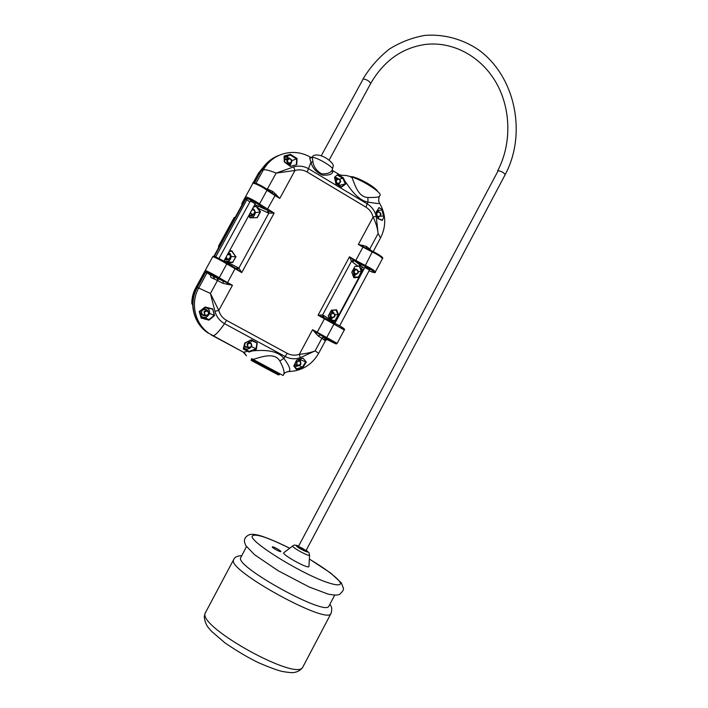 <?xml version="1.0" encoding="UTF-8"?>
<svg xmlns="http://www.w3.org/2000/svg" width="708" height="708" viewBox="0 0 708 708"><rect width="100%" height="100%" fill="white"/><g stroke="black" fill="none" stroke-linecap="round" stroke-linejoin="round"><path stroke-width="1.06" d="M332.433 169.469L332.548 169.256C332.68 165.707 335.84 165.486 327.468 159.017C321.724 154.981 314.033 153.335 312.237 157.061L312.954 161.831C313.617 166.805 316.485 170.805 321.565 173.832C326.795 174.044 330.202 172.982 331.778 170.663L332.07 170.132M369.514 270.014L364.806 267.491M250.384 201.045L255.234 203.745M323.768 337.167L334.176 342.849L323.751 337.158L321.582 338.079L318.246 336.043L312.564 329.689L323.786 337.176M293.643 166.911L294.979 170.486L276.138 173.097L293.643 166.911C298.9 165.433 303.927 166.07 308.723 168.831L367.355 203.957C371.895 206.798 374.851 210.878 376.205 216.214L378.099 233.498L369.762 249.039L371.081 250.588M364.124 268.774L363.133 269.624L334.495 323.043M325.742 339.619L324.892 340.415L327.264 339.654L332.132 342.097C339.858 346 334.247 342.176 326.379 338.203L320.158 334.946L318.246 336.043M324.892 340.415L321.582 338.079M358.434 276.996L361.31 271.651L361.956 271.748L358.894 277.456L353.584 276.624M361.31 271.651L358.487 271.456M335.167 320.405L338.052 315.025L338.698 315.131L335.619 320.874L329.804 319.441M338.052 315.025L335.017 314.352M216.745 277.571L218.02 278.625L214.073 276.731L207.497 272.713L216.745 277.571M265.465 188.266L266.721 189.169M218.02 278.625L232.454 285.306L222.967 283.342L218.029 280.81L218.02 278.625L218.011 280.802L210.816 277.341L210.462 275.023M266.951 188.824L272.996 191.611L279.784 198.399L266.996 189.408M372.789 251.402L358.372 244.446L366.363 246.384L366.381 248.181M380.523 237.923L378.099 233.498C377.603 228.357 375.93 222.878 373.089 217.064L358.372 244.446L362.93 247.119L355.77 260.456L365.054 265.314C371.045 268.288 374.479 270.491 375.355 271.925L375.302 272.022M344.274 329.999L324.441 318.795L317.211 332.264L312.564 329.689L299.334 354.327C305.697 353.69 310.962 352.549 315.122 350.894L300.183 357.735C295.006 359.434 290.023 359.036 285.218 356.549L224.551 323.653C219.675 320.901 216.471 316.803 214.949 311.352L210.435 293.484L218.772 310.423L214.949 311.352M243.782 348.708L245.198 342.991L243.286 348.947L244.782 342.991L251.429 339.787L257.243 342.938L256.385 349.256L252.526 350.858C261.995 350.079 276.846 349.442 283.855 358.363C289.652 366.186 291.227 370.585 288.563 371.585L287.581 371.594M302.812 367.656L296.59 369.629L293.767 366.018L296.652 360.071L302.953 358.08L306.307 362.036L302.812 367.656L302.413 367.16L305.697 361.894L300.174 359.673M339.929 174.947L344.088 175.496C344.973 175.159 347.504 175.664 351.69 177C354.46 182.664 357.487 197.143 367.912 197.479C374.426 197.576 378.249 197.249 379.399 196.488C378.904 195.806 378.47 202.249 378.922 201.674L379.656 203.329C379.709 203.824 375.806 203.417 367.965 202.107C357.292 200.214 349.637 187.735 344.592 180.593L345.708 184.009L341.504 187.116L335.875 183.744L334.521 177.283L337.734 174.513L337.716 175.142M378.886 207.603L382.524 209.603L384.205 215.967L382.293 220.445L377.851 218.595L376.134 212.143L378.807 208.055M243.596 352.283L247.623 351.283L243.286 348.947M337.734 174.513L341.911 177.027L339.468 174.672L332.043 170.203M309.732 158.132L312.113 157.53C315.025 156.22 333.751 166.973 332.548 169.256L331.778 170.663L332.76 171.973C332.141 174.327 328.777 175.398 322.662 175.177C316.37 172.398 312.458 168.088 310.936 162.265L309.732 158.132L310.458 157.397L311.184 157.645M205.134 307.015L212.666 308.918L214.586 315.511L208.975 320.158L201.125 318.06L199.214 311.538L205.134 307.015L212.515 309.175L205.382 307.369M296.758 164.654L290.351 166.398L284.297 161.946L284.094 156.052L290.439 154.344L297.059 158.504L296.758 164.654L294.218 165.345M283.563 374.727L283.881 374.134C284.545 371.488 283.209 367.125 279.855 361.027C274.288 351.487 260.048 357.531 253.128 359.39L283.138 375.497L251.738 358.664L251.313 359.452L279.58 374.603L280.005 373.815M253.128 359.39L251.729 358.673M351.69 177C362.204 179.947 381.639 192.408 380.116 195.151L379.532 196.24M255.331 212.63L255.225 213.073M253.331 216.533L252.667 217.763M248.712 215.701L250.11 217.577L248.499 216.082M267.571 212.745L267.774 210.542L274.164 213.055L268.801 213.17L257.827 208.196L260.5 211.754L257.278 217.657L255.349 217.701M260.5 211.754L255.402 212.745M253.915 206.161L256.137 206.293L255.924 205.063L258.022 205.993L257.827 208.196L256.137 206.293L253.384 207.125M229.277 260.624L228.516 262.013L225.48 262.057M231.1 255.915L231.135 257.208M228.826 252.11L229.206 252.747M225.852 262.341L232.702 262.279L228.516 262.013M232.702 262.279L235.773 256.694L231.481 256.57M229.542 250.791L231.817 250.756L231.737 251.234L229.286 251.269L231.737 251.234M341.318 186.877L345.283 183.983L342.876 178.212L339.583 179.124M345.115 184.053L338.92 185.434M342.814 178.336L337.61 175.257M250.924 340.265L251.322 341.699M247.543 349.062L246.313 349.787M243.871 348.478L249.172 351.434L256.066 348.787L251.65 346.699M256.066 348.787L256.907 342.946L251.296 340.459M256.907 342.946L251.455 339.99L244.782 342.991M296.67 368.886L302.387 367.071L299.334 365.673M305.697 361.894L306.307 362.036M302.953 358.08L296.652 360.071M209.533 312.617L209.807 313.547L209.205 314.175M206.568 316.963L205.515 318.069L201.594 317.14M208.214 308.095L208.648 309.573M201.718 317.618L199.966 311.617L201.674 317.618L209.028 319.582L205.515 318.069M209.028 319.582L214.294 315.299L209.807 313.547M214.294 315.299L212.666 308.918M284.678 157.061L287.191 156.778M284.297 161.946L290.351 166.398M296.386 164.592L296.67 158.787L292.006 160.601M296.581 158.919L290.377 155.025L286.882 156.468M284.607 156.645L287.209 155.937M384.205 215.967L380.24 216.259M383.497 215.922L381.939 210.011L377.408 210.559M381.939 210.011L382.524 209.603M378.904 207.922L376.267 212.294L377.851 218.595M311.139 157.645L310.617 157.291C303.741 153.3 296.369 151.786 288.501 152.733C277.447 154.309 269.049 160.026 263.314 169.885C265.155 169.3 269.429 170.371 276.138 173.097L267.128 189.487M376.205 216.214L373.089 217.064C371.992 212.745 369.594 209.435 365.912 207.143L307.192 172.026L310.936 162.265L312.954 161.831M331.229 340.937L327.052 338.99L330.751 341.283M325.777 338.088L323.636 339.362M214.188 276.536L214.223 278.855M367.912 197.479L367.965 202.107L365.912 207.143M341.548 177.628L341.911 177.027L343.309 177.814L344.592 180.593L344.053 180.859M205.798 272.022L197.249 287.652C188.726 302.608 193.505 323.193 207.568 332.671L243.136 352.018L246.446 355.823C244.711 353.071 243.587 351.788 243.092 351.982L212.745 335.68C214.79 336.026 218.728 332.017 224.551 323.653L226.533 320.379L287.218 353.354C291.103 355.372 295.139 355.69 299.334 354.327L300.183 357.735M287.218 353.354L283.855 358.363L279.855 361.027M252.446 350.265L252.526 350.858L249.074 352.035L247.623 351.283L247.933 350.664M237.233 269.093L238.879 268.084L241.755 272.571L235.375 268.022L227.578 282.607L232.454 285.306L218.772 310.423C220.002 314.83 222.595 318.149 226.533 320.379M341.044 327.689C347.619 330.831 341.716 326.742 334.45 323.149L323.751 317.45L324.645 317.945L324.441 318.795L318.069 315.237L322.618 314.963L322.945 317.034L318.069 315.237L349.478 256.8L364.31 268.421M323.698 317.414L323.423 315.326L322.618 314.963L351.531 261.146L349.478 256.8L355.77 260.456L355.097 261.225L354.319 260.774L352.168 261.801L351.531 261.146L353.478 260.19M335.875 183.744L341.504 187.116M334.521 177.283L336.017 183.699M251.429 339.787L245.083 343.035M257.243 342.938L251.455 339.99M249.172 351.434L249.074 352.035M290.377 155.025L290.439 154.344M284.554 156.592L284.094 156.052M231.817 250.756L235.773 256.694M224.091 260.774L224.985 261.81M236.038 256.597L232.711 262.305M226.011 262.438L228.144 262.579L238.879 268.084L268.801 213.17L268.845 211.064M199.922 311.626L199.214 311.538M201.674 317.618L201.125 318.06M208.993 319.689L208.975 320.158M296.59 369.629L296.705 368.974M336.291 310.051L331.326 310.449L336.592 309.803L338.698 315.131M323.423 315.326L329.592 319.352L328.246 316.025L331.362 310.228L336.592 309.803M329.353 320.512L329.592 319.352L330.441 321.007L328.379 315.945L330.441 321.016M330.494 321.113L332.371 321.175L332.132 321.963M358.894 277.456L353.823 277.695L351.911 272.067L354.876 266.571L351.903 272.12M353.823 277.695L351.788 272.164L353.858 277.377M351.788 272.164L354.876 266.571M362.974 269.934L360.726 268.305L359.655 266.465M361.292 266.19L358.071 266.288L360.204 265.27M323.751 317.45L322.945 317.034M366.328 248.145L372.851 251.429L372.204 251.968L362.93 247.119L363.222 245.331M206.895 272.757L210.382 274.961L210.816 277.341M272.996 191.611L271.907 192.797M276.138 194.257L275.005 195.603L266.978 190.293C262.792 186.93 252.606 182.036 252.809 183.478L245.419 196.992M236.295 268.536L237.799 267.385M227.525 263.394L228.144 262.579L232.799 262.544M215.374 257.5C209.833 253.889 221.038 259.19 226.613 262.818L226.79 263.925L219.232 277.766C214.728 274.934 204.63 269.73 205.196 270.527C204.762 271.323 205.364 272.084 206.975 272.81L213.55 276.439L213.816 278.748M226.994 284.439L227.578 282.607L219.232 277.766L218.17 278.279L223.418 281.386L222.967 283.342M335.619 320.874L332.371 321.175L334.371 322.485L334.176 323.007M323.768 339.548L326.096 338.743L332.132 342.097C338.822 345.23 335.211 343.504 337.132 343.345L337.114 343.38M321.591 338.088L323.751 337.158M315.821 333.601L317.211 332.264L337.132 343.345L344.3 329.946C345.663 329.362 342.38 327.087 334.441 323.14L326.379 338.203M370.001 249.26L369.788 249.951M362.638 269.766L364.178 268.668M361.956 271.748L360.726 268.305L362.85 267.297M192.62 304.927L191.788 303.458C191.779 297.909 193.089 292.687 195.727 287.811L210.71 260.438M218.586 247.738L218.577 246.048L234.012 217.825L235.428 216.949M241.915 205.081L241.915 203.382L258.287 173.442L264.854 165.185M193.027 308.794L192.585 303.75L191.788 303.458M213.931 256.252L219.524 246.021L218.577 246.048M234.012 217.825L235.047 217.648L242.986 203.125L241.915 203.382M354.92 269.111L353.85 268.482M352.929 274.837L354.558 274.323M354.54 269.084L353.796 268.589M352.911 274.775L354.177 274.288M354.54 275.872L353.469 276.297M329.167 317.874L330.99 317.635M332.158 312.52L330.884 311.6M329.149 317.83L330.645 317.556M331.804 312.44L330.707 311.6M331.521 318.857L330.91 319.131M296.36 365.054L294.563 364.93L296.67 365.195M298.847 360.354L298.342 359.673M298.537 360.222L298.192 359.726M299.865 359.381L300.157 359.983M243.994 348.141L244.649 348.451M248.88 341.353L249.977 342.584M244.57 346.115L245.534 347.097L247.933 347.557L247.065 344.008C248.048 342.584 249.304 342.238 250.844 342.973C252.774 346.354 251.809 347.876 247.933 347.557L244.614 345.946M248.012 341.681L250.225 342.69L249.101 341.477M245.756 347.23L247.676 347.433M250.526 340.459L251.305 341.672M202.391 316.901L201.391 316.387M207.285 307.856L205.4 307.458L206.683 307.989M207.594 310.679L205.488 309.219C201.338 309.918 200.497 311.954 202.957 315.343L205.559 315.768M203.355 315.564L205.338 315.688M207.373 310.591L205.851 309.325M207.966 308.033L208.373 309.219M209.515 312.856L209.32 313.856M206.506 316.989L205.833 317.68L204.435 317.396M201.488 316.768L202.63 317.016M205.453 307.414L206.037 307.538M225.153 261.597L225.728 261.641L225.188 261.65M228.454 254.03L227.949 253.712M224.746 259.579L228.295 259.517M226.171 260.057L228.064 259.5M231.127 256.181L231.153 257.013M229.144 260.712L228.631 261.588L226.914 261.624M253.163 216.666L252.535 217.692L250.898 217.524M248.871 215.4L250.234 215.878L252.968 214.878M251.021 215.878L252.738 214.887M249.853 217.728L252.535 217.692M287.855 158.716L284.828 159.282M288.634 164.796L289.696 163.716M287.581 158.84L285.572 158.822M288.572 164.743L289.404 163.814M287.244 156.76L287.731 157.203M336.468 179.018L335.079 178.717M336.105 179.106L335.034 178.814M212.816 275.562L214.772 276.757L212.816 275.562M296.298 361.912L299.909 360.823C301.9 364.071 300.997 365.611 297.21 365.443L296.298 361.912M296.838 362.195C299.387 360.425 300.617 361.098 300.546 364.204C298.006 365.965 296.767 365.293 296.838 362.195M247.596 344.292C250.198 342.513 251.464 343.194 251.402 346.345C248.8 348.124 247.534 347.442 247.596 344.292M204.01 311.856C204.993 310.431 206.267 310.077 207.825 310.803C209.878 314.219 208.913 315.777 204.939 315.476L204.01 311.856M204.532 312.131C207.187 310.343 208.488 311.051 208.435 314.246C205.771 316.025 204.47 315.326 204.532 312.131M227.746 254.084L229.065 254.137C231.923 256.933 231.401 258.685 227.498 259.385L225.763 257.712M227.356 254.8C233.675 253.349 228.339 263.128 226.197 256.924M252.119 209.453L252.889 209.409C256.207 211.595 256.048 213.418 252.411 214.869L250.154 213.055M251.738 210.143C258.004 208.763 252.703 218.48 250.588 212.258M287.067 159.601L289.085 158.265C292.687 159.796 292.873 161.619 289.643 163.725C287.236 163.362 286.377 161.99 287.067 159.601M287.616 159.822C290.2 158.141 291.457 158.893 291.386 162.079C288.802 163.76 287.545 163.008 287.616 159.822M335.548 181.106L335.866 179.974L338.035 178.628C341.424 180.39 341.477 182.186 338.176 184.027L335.822 182.514M336.424 180.195C338.955 178.522 340.176 179.257 340.097 182.398C337.566 184.071 336.344 183.337 336.424 180.195M376.417 212.816L378.674 211.639C381.824 213.657 381.709 215.427 378.337 216.949L377.479 216.71M376.683 213.727L376.877 213.205C380.727 208.78 382.152 218.949 377.249 215.834M353.734 270.518L356.531 269.208C359.337 271.704 358.947 273.43 355.345 274.385C353.602 273.651 353.062 272.359 353.734 270.518M354.283 270.766C356.779 269.067 357.983 269.757 357.903 272.854C355.407 274.554 354.204 273.863 354.283 270.766M330.37 314.051L333.53 312.821C335.999 315.68 335.38 317.343 331.654 317.795C330.14 316.963 329.716 315.715 330.37 314.051M330.91 314.317C333.424 312.591 334.645 313.272 334.565 316.37C332.052 318.096 330.84 317.414 330.91 314.317M272.27 546.974C272.191 547.877 280.395 552.311 280.784 551.576C281.651 551.019 272.775 546.098 272.297 546.868L272.27 546.974M298.28 546.806C300.679 548.877 303.21 550.249 305.865 550.921C306.599 550.479 298.688 546.072 298.298 546.709L298.28 546.806M292.731 545.974L283.996 552.576C279.979 553.585 308.732 569.648 308.936 566.497L308.945 566.347M246.446 546.682L240.508 558.072C237.056 567.692 324.822 615.81 328.777 606.393L329.105 605.765M298.28 546.753L298.298 546.709C297.546 547.134 305.493 551.559 305.865 550.921L305.891 550.868M218.17 278.279C212.533 274.766 201.382 269.323 207.001 272.828L198.718 288.014L210.435 293.484L217.498 280.536L217.533 278.386M246.729 199.541L246.871 199.674C245.26 198.382 244.756 197.523 245.349 197.116C245.092 195.771 255.269 200.709 259.5 203.993L274.164 213.055L241.755 272.571L226.79 263.925C222.33 261.013 212.214 255.854 212.727 256.747L205.223 270.474M382.4 258.765L382.453 258.659C381.63 257.146 378.214 254.915 372.204 251.968L364.894 266.358L355.097 261.225M370.222 271.217L370.151 271.191C374.205 272.828 375.948 273.067 375.355 271.925L382.453 258.659C383.904 257.924 380.709 255.517 372.851 251.429L372.886 251.455C379.417 254.738 382.364 256.8 381.718 257.65M370.116 271.173L369.134 270.73L370.116 271.173C377.957 274.775 372.877 270.031 364.894 266.358M323.999 337.335L321.892 338.274L315.122 350.894L318.644 353.354C311.936 364.868 301.909 370.948 288.563 371.585C285.917 372.045 284.359 372.895 283.881 374.134L283.138 375.497M318.591 353.451L326.052 339.539M353.805 277.217L358.496 277.005M361.354 271.668L359.487 266.474M330.379 320.857L335.22 320.414M338.097 315.051L336.123 310.06M254.145 183.416C252.685 181.328 262.65 185.912 266.774 189.24L266.978 190.293L259.5 203.993L258.429 204.541C253.128 200.461 241.694 195.682 246.968 199.727L249.853 202.01M215.728 256.907L246.871 199.674L249.844 202.028M255.995 183.266L263.314 169.885L261.234 170.663L254.561 182.868M307.192 172.026C303.298 169.796 299.236 169.283 294.979 170.486L279.784 198.399L275.005 195.603L266.96 210.064L258.429 204.541M366.363 246.384L369.762 249.039L369.532 249.827M197.249 287.652L198.718 288.014C190.107 303.121 194.93 323.91 209.126 333.477L207.568 332.671C193.293 323.105 188.496 302.573 196.974 287.714L197.249 287.652M245.862 198.78L214.365 256.358M278.766 155.441C271.155 158.353 265.314 163.424 261.234 170.663L254.34 182.832M211.019 334.804L243.747 352.38M257.19 217.427L260.225 211.851M260.19 211.878L256.137 206.471M256.128 206.55L253.668 206.612L256.128 206.55M235.737 256.712L231.728 251.172M224.294 260.402L225.542 262.146L224.294 260.402M312.113 157.22L310.458 157.397M324.671 317.963L334.406 323.122M226.728 262.898L236.322 268.553M254.818 204.515L255.924 205.063M258.022 205.993L266.96 210.064M354.885 266.403L358.071 266.288L352.168 261.801M328.246 316.025L331.362 310.228M257.278 217.657L249.791 217.825M373.948 188.47C368.16 184.107 361.876 180.673 355.071 178.186M350.787 177.248C352.283 174.46 375.275 186.372 376.895 190.779M277.899 374.718L251.924 360.788M258.287 173.442L259.765 172.911M195.727 287.811L196.78 288.067M355.212 269.129L353.938 268.314M353 275.031L354.841 274.341M329.255 318.078L331.282 317.706M332.45 312.582L330.822 311.378M298.431 365.806L294.979 366.656L298.378 365.806M300.44 361.23L299.758 359.23M294.466 365.098L296.935 365.319M299.121 360.478L298.546 359.611M244.03 348.035L244.384 348.292C246.446 349.469 248.411 349.31 250.296 347.805M244.508 346.371L248.181 347.699M250.499 342.796L249.012 341.203M201.338 316.219L201.86 316.609C207.187 320.308 212.798 311.219 207.09 308.139L205.338 307.52M207.931 310.865L205.532 309.033L202.824 309.546M202.417 309.856C200.382 313.75 201.559 315.759 205.931 315.856M230.436 254.154L228.666 252.393L230.454 254.154C231.835 258.96 230.056 261.42 225.109 261.535C230.038 261.402 231.817 258.942 230.454 254.154M228.817 254.075L228.047 253.535M224.648 259.756L228.657 259.5M255.181 213.188C254.553 216.064 252.853 217.515 250.092 217.551C252.889 217.462 254.57 216.037 255.154 213.258M254.561 210.214L252.738 208.311M248.774 215.568C250.473 216.453 251.968 216.206 253.278 214.834M289.687 158.282L286.023 157.079L284.713 157.406M289.873 165.743L291.369 162.858L289.873 165.743M288.067 158.583L284.82 159.034M288.802 164.92L289.944 163.681M337.123 177.885L335.3 177.248L338.132 178.628M336.751 178.947L334.964 178.531M337.512 184.593L337.946 184.08M298.59 546.169L296.422 545.824C297.227 548.01 313.078 555.32 306.175 550.337M298.608 546.125C295.776 544.859 293.855 544.779 292.846 545.886L292.714 546.16C292.776 547.992 309.582 557.001 309.573 555.196L309.573 555.099M289.696 548.275C266.633 536.868 254.101 532.903 252.092 536.372C251.03 542.266 296.9 571.099 324.379 581.418C335.079 585.339 340.796 585.879 340.513 583.135C338.751 578.746 326.131 569.108 309.352 559.072M241.676 555.603C237.33 555.939 234.737 557.134 233.879 559.196L233.419 560.32C229.056 571.037 326.406 624.509 330.857 613.748L331.229 613.066M233.463 559.975L205.09 613.332C198.948 627.385 296.51 681.388 302.732 667.255L303.228 666.308M298.298 546.709L498.202 170.646C501.751 171.416 504.069 172.761 505.158 174.681L505.114 174.77M370.647 83.579L370.709 83.464C369.337 81.048 366.832 79.526 363.213 78.898L321.246 155.787M212.763 256.694C213.161 256.022 213.949 256.004 215.108 256.641L226.649 262.836M379.674 203.355C386.019 214.542 386.382 225.923 380.754 237.499L373.204 251.588M363.965 268.819L334.76 323.299M269.305 160.875L260.88 170.867M245.703 198.612L214.152 256.296M205.63 271.89L197.019 287.616M334.698 177.504L336.034 183.708L341.371 186.903M284.669 161.964L290.448 166.203M284.572 156.424L284.758 162.026M248.712 215.692L250.11 217.568M199.86 311.688L205.479 307.396M302.785 358.248L296.802 360.142M294.147 365.673L296.767 369.045M294.05 365.859L296.829 360.133M331.362 310.378L328.362 315.972M376.249 212.258L377.886 218.418M382.046 220.1L377.877 218.356M252.889 183.345C251.464 181.434 258.863 183.584 266.881 189.293L272.146 192.948M226.693 262.872L235.375 268.022M327.264 339.654L325.698 339.636M377.231 191.08C378.125 190.806 374.7 188.089 366.948 182.938C357.124 178.018 351.849 175.982 351.141 176.832M251.313 359.452C252.791 361.797 246.216 357.522 261.5 365.939L278.271 374.904L279.58 374.603M377.868 218.347L378.948 216.922M378.408 211.639L377.346 210.657M353.451 276.262L356.23 274.439M329.778 319.379L332.716 317.963M333.857 312.971L331.795 310.405M300.475 361.275L299.776 359.23M244.003 348.106L244.384 348.292C246.242 349.504 248.234 349.336 250.349 347.787M201.47 316.441L201.86 316.609C207.267 320.326 212.834 310.971 207.09 308.139M254.623 210.285L252.747 208.302M289.74 158.282L286.023 157.079M338.53 185.204L339.318 183.744M339.592 325.884L369.629 269.792M334.866 323.352L364.93 267.27M223.878 261.163L255.367 203.506M218.984 258.491L250.508 200.806M299.387 360.593L297.723 359.868M297.21 365.443L294.855 364.363M204.939 315.476L201.86 314.202M227.498 259.385L224.923 259.252M252.411 214.869L248.986 215.462M287.811 158.751L284.828 159.884M289.643 163.725L287.997 164.309M336.981 178.894L335.158 179.336M338.176 184.027L337.008 184.292M377.798 211.745L376.541 211.896M378.337 216.949L377.55 217.029M355.708 269.155L353.558 269.031M355.345 274.385L352.69 274.173M332.813 312.662L330.415 312.139M331.654 317.795L328.866 317.131M308.936 566.497L309.573 555.196C308.476 551.532 310.431 554.045 306.201 550.293M289.731 548.24C279.306 543.009 270.208 539.062 262.447 536.399C256.606 534.478 252.349 533.876 249.676 534.584C245.915 536.106 244.171 538.531 244.446 541.859L245.694 545.505L254.535 554.691L278.147 570.728L309.104 586.959L328.052 594.092C333.742 595.242 337.539 595.357 339.433 594.455C342.663 591.729 343.955 589.552 343.318 587.932L341.309 582.879L330.707 573.082L309.352 559.019M328.777 606.393L334.645 595.251M205.196 612.862L204.249 616.58C204.727 621.491 206.276 625.385 208.895 628.279L211.674 631.456L225.073 642.97C237.764 651.555 248.977 658.166 258.712 662.803C269.544 667.44 277.315 670.308 282.032 671.388C287.758 672.432 291.572 672.821 293.484 672.556C297.449 672.104 300.528 670.334 302.732 667.255L330.857 613.748C333.326 606.898 329.795 604.809 329.893 604.269M305.865 550.921L505.158 174.681C527.009 133.927 515.592 76.482 478.493 49.79C462.51 39.029 443.854 33.931 424.906 35.4C412.357 37.568 400.516 42.117 389.382 49.064C378.939 57.268 370.125 67.269 362.93 79.066M497.644 170.84C511.601 144.432 511.265 109.625 496.423 83.155C481.546 56.746 453.076 40.905 424.88 44.515C401.737 48.047 383.683 61.021 370.709 83.464L329.105 160.15"/></g></svg>
